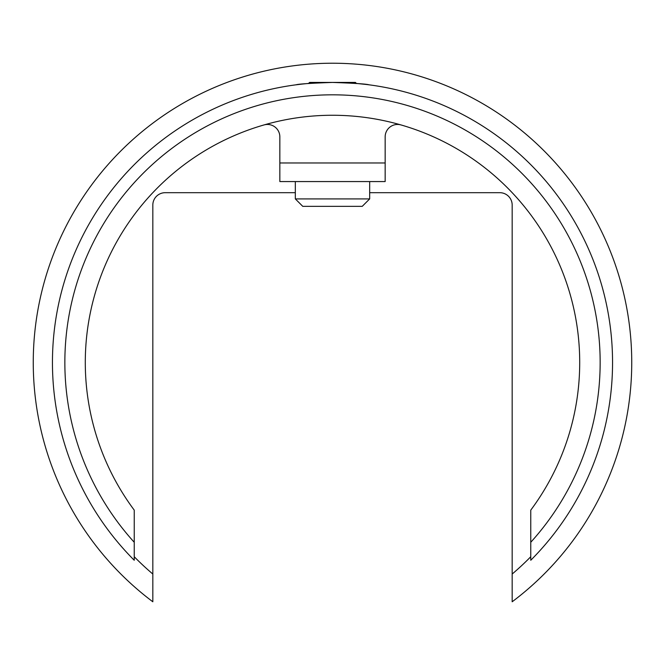 <?xml version="1.0" encoding="UTF-8"?>
<svg xmlns="http://www.w3.org/2000/svg" width="665" height="665" viewBox="0 0 665 665"><rect width="100%" height="100%" fill="white"/><g stroke="black" fill="none" stroke-linecap="round" stroke-linejoin="round"><path stroke-width="1" d="M332.458 82.427C310.297 83.225 298.144 84.023 296 84.821C298.178 84.014 310.339 83.225 332.5 82.427C354.678 83.225 366.847 84.014 369 84.821C366.864 84.014 354.686 83.225 332.458 82.427M296 84.821L302.159 84.073M298.377 84.513L302.035 84.089L298.377 84.513M306.083 83.674L302.392 84.048M600.154 362.475A267.654 267.654 0 0 0 332.5 94.821A267.654 267.654 0 0 0 134.239 542.274L134.239 560.254A280.04 280.04 0 0 1 332.5 82.427A280.04 280.04 0 0 1 530.761 560.254L530.761 542.274A267.654 267.654 0 0 0 600.154 362.475M357.77 83.574L366.224 84.463M530.761 556.73A277.563 277.563 0 0 1 512.175 574.036L512.175 601.775A299.25 299.25 0 0 0 332.5 63.225A299.25 299.25 0 0 0 152.825 601.775L152.825 574.036A277.563 277.563 0 0 1 134.239 556.73M134.239 542.274L134.239 510.13A247.205 247.205 0 0 1 332.5 115.261A247.205 247.205 0 0 1 530.761 510.13L530.761 542.274M400.987 124.945A12.394 12.394 0 0 0 385.16 136.849L385.16 181.562L279.84 181.562L279.84 162.975L385.16 162.975M512.175 574.036L512.175 205.078A12.394 12.394 0 0 0 499.781 192.684L369.674 192.684M295.327 192.684L165.219 192.684A12.394 12.394 0 0 0 152.825 205.078L152.825 574.036M264.013 124.945A12.394 12.394 0 0 1 279.84 136.849L279.84 162.975M369.674 198.91L362.242 206.341L302.758 206.341L295.327 198.91L369.674 198.91L369.674 181.562M308.552 83.458L309.574 82.427L355.426 82.427L356.448 83.458M295.327 198.91L295.327 181.562"/></g></svg>
